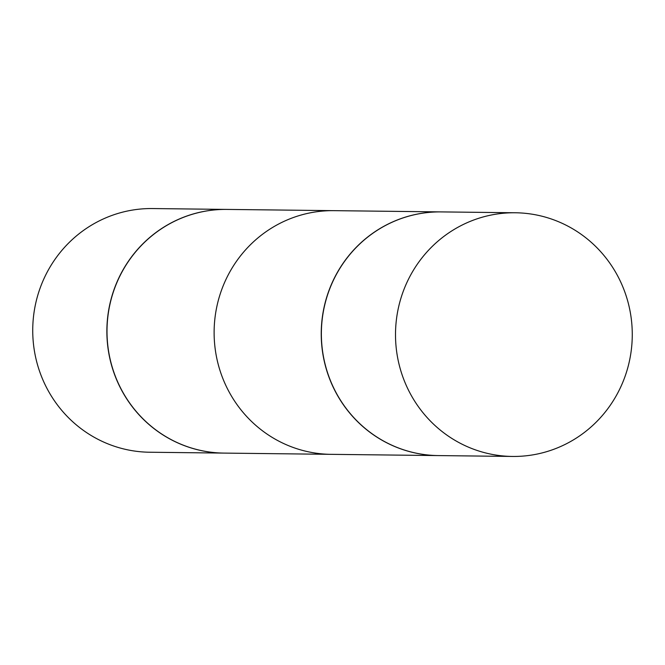 <?xml version="1.0" encoding="UTF-8"?>
<svg xmlns="http://www.w3.org/2000/svg" width="665" height="665" viewBox="0 0 665 665"><rect width="100%" height="100%" fill="white"/><g stroke="black" fill="none" stroke-linecap="round" stroke-linejoin="round"><path stroke-width="1" d="M226.732 209.417A121.853 118.387 90.7 0 0 226.665 209.417L152.526 208.552A121.853 118.387 90.7 0 0 127.688 210.971A121.853 118.387 90.7 0 0 33.25 341.868A121.853 118.387 90.7 0 0 149.7 452.233L223.839 453.098A121.853 118.387 90.7 0 0 223.906 453.098M226.665 209.417A121.853 118.387 90.7 0 0 201.819 211.827A121.853 118.387 90.7 0 0 107.389 342.733A121.853 118.387 90.7 0 0 223.839 453.098M416.19 214.321A121.853 118.387 90.7 0 0 321.752 345.218A121.853 118.387 90.7 0 0 438.202 455.583A121.853 118.387 90.7 0 0 438.268 455.583A121.853 118.387 90.7 0 1 438.202 455.583L331.087 454.345A121.853 118.387 -89.3 0 1 214.637 343.971A121.853 118.387 -89.3 0 1 309.067 213.074A121.853 118.387 -89.3 0 1 333.913 210.655L441.028 211.902A121.853 118.387 90.7 0 0 416.19 214.321A121.853 118.387 90.7 0 0 321.752 345.218A121.853 118.387 90.7 0 0 438.202 455.583L223.972 453.098A121.853 118.387 90.7 0 1 107.522 342.733A121.853 118.387 90.7 0 1 201.952 211.836A121.853 118.387 90.7 0 1 226.798 209.417L441.028 211.902A121.853 118.387 90.7 0 0 416.19 214.321M490.454 215.186A121.853 118.387 90.7 0 0 396.024 346.083A121.853 118.387 90.7 0 0 512.474 456.448A121.853 118.387 90.7 0 0 537.312 454.029A121.853 118.387 90.7 0 0 631.75 323.132A121.853 118.387 90.7 0 0 515.3 212.767A121.853 118.387 90.7 0 0 490.454 215.186A121.853 118.387 90.7 0 0 396.024 346.083A121.853 118.387 90.7 0 0 512.474 456.448A121.853 118.387 90.7 0 0 537.312 454.029A121.853 118.387 90.7 0 0 631.75 323.132A121.853 118.387 90.7 0 0 515.3 212.767A121.853 118.387 90.7 0 0 490.454 215.186M416.315 214.321A121.853 118.387 90.7 0 0 321.885 345.218A121.853 118.387 90.7 0 0 438.335 455.583A121.853 118.387 90.7 0 1 321.885 345.218A121.853 118.387 90.7 0 1 416.315 214.321A121.853 118.387 90.7 0 1 441.161 211.902A121.853 118.387 90.7 0 0 416.315 214.321M512.474 456.448L438.335 455.583L512.474 456.448M515.3 212.767L441.161 211.902L515.3 212.767"/></g></svg>
